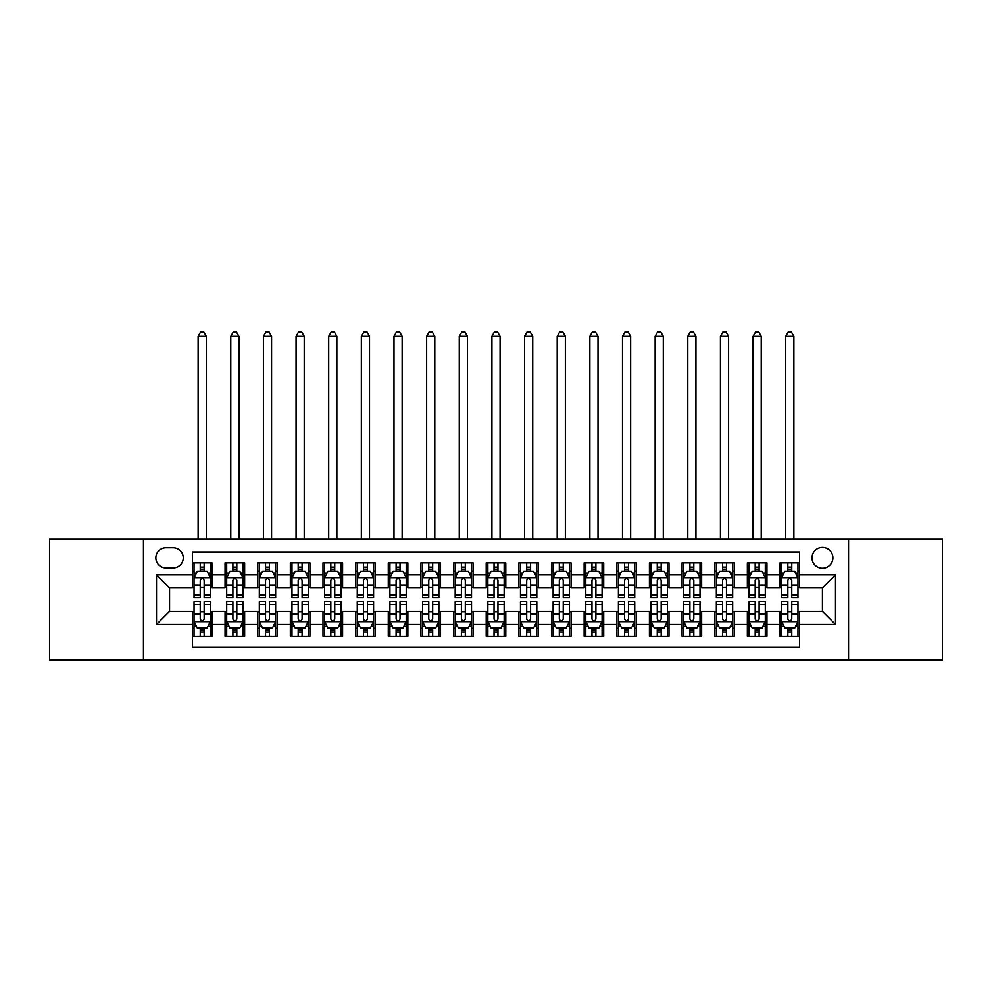 <?xml version="1.0" encoding="UTF-8"?>
<svg xmlns="http://www.w3.org/2000/svg" width="992" height="992" viewBox="0 0 992 992"><rect width="100%" height="100%" fill="white"/><g stroke="black" fill="none" stroke-linecap="round" stroke-linejoin="round"><path stroke-width="1.49" d="M822.43 547.41A10.441 10.441 0 0 0 811.989 557.864A10.441 10.441 0 0 0 822.43 568.304A10.441 10.441 0 0 0 832.883 557.864A10.441 10.441 0 0 0 822.43 547.41M848.544 660.04L942.4 660.04L942.4 539.251L848.544 539.251L848.544 660.04L143.456 660.04L143.456 539.251L49.6 539.251L49.6 660.04L143.456 660.04M799.589 562.923L779.997 562.923L779.997 574.839L766.94 574.839L766.94 587.896L779.997 587.896L779.997 574.839M766.94 574.839L766.94 562.923L747.36 562.923L747.36 574.839L734.303 574.839L734.303 587.896L747.36 587.896L747.36 574.839M734.303 574.839L734.303 562.923L714.711 562.923L714.711 574.839L701.654 574.839L701.654 587.896L714.711 587.896L714.711 574.839M701.654 574.839L701.654 562.923L682.062 562.923L682.062 574.839L669.005 574.839L669.005 587.896L682.062 587.896L682.062 574.839M669.005 574.839L669.005 562.923L649.425 562.923L649.425 574.839L636.368 574.839L636.368 587.896L649.425 587.896L649.425 574.839M636.368 574.839L636.368 562.923L616.776 562.923L616.776 574.839L603.719 574.839L603.719 587.896L616.776 587.896L616.776 574.839M603.719 574.839L603.719 562.923L584.139 562.923L584.139 574.839L571.082 574.839L571.082 587.896L584.139 587.896L584.139 574.839M571.082 574.839L571.082 562.923L551.49 562.923L551.49 574.839L538.433 574.839L538.433 587.896L551.49 587.896L551.49 574.839M538.433 574.839L538.433 562.923L518.853 562.923L518.853 574.839L505.796 574.839L505.796 587.896L518.853 587.896L518.853 574.839M505.796 574.839L505.796 562.923L486.204 562.923L486.204 574.839L473.147 574.839L473.147 587.896L486.204 587.896L486.204 574.839M473.147 574.839L473.147 562.923L453.567 562.923L453.567 574.839L440.51 574.839L440.51 587.896L453.567 587.896L453.567 574.839M440.51 574.839L440.51 562.923L420.918 562.923L420.918 574.839L407.861 574.839L407.861 587.896L420.918 587.896L420.918 574.839M407.861 574.839L407.861 562.923L388.281 562.923L388.281 574.839L375.224 574.839L375.224 587.896L388.281 587.896L388.281 574.839M375.224 574.839L375.224 562.923L355.632 562.923L355.632 574.839L342.575 574.839L342.575 587.896L355.632 587.896L355.632 574.839M342.575 574.839L342.575 562.923L322.995 562.923L322.995 574.839L309.938 574.839L309.938 587.896L322.995 587.896L322.995 574.839M309.938 574.839L309.938 562.923L290.346 562.923L290.346 574.839L277.289 574.839L277.289 587.896L290.346 587.896L290.346 574.839M277.289 574.839L277.289 562.923L257.697 562.923L257.697 574.839L244.64 574.839L244.64 587.896L257.697 587.896L257.697 574.839M244.64 574.839L244.64 562.923L225.06 562.923L225.06 587.896L212.003 587.896L212.003 562.923L192.411 562.923M192.411 636.368L212.003 636.368L212.003 611.394L225.06 611.394L225.06 636.368L244.64 636.368L244.64 611.394L257.697 611.394L257.697 624.452L244.64 624.452M257.697 624.452L257.697 636.368L277.289 636.368L277.289 611.394L290.346 611.394L290.346 624.452L277.289 624.452M290.346 624.452L290.346 636.368L309.938 636.368L309.938 611.394L322.995 611.394L322.995 624.452L309.938 624.452M322.995 624.452L322.995 636.368L342.575 636.368L342.575 611.394L355.632 611.394L355.632 624.452L342.575 624.452M355.632 624.452L355.632 636.368L375.224 636.368L375.224 611.394L388.281 611.394L388.281 624.452L375.224 624.452M388.281 624.452L388.281 636.368L407.861 636.368L407.861 611.394L420.918 611.394L420.918 624.452L407.861 624.452M420.918 624.452L420.918 636.368L440.51 636.368L440.51 611.394L453.567 611.394L453.567 624.452L440.51 624.452M453.567 624.452L453.567 636.368L473.147 636.368L473.147 611.394L486.204 611.394L486.204 624.452L473.147 624.452M486.204 624.452L486.204 636.368L505.796 636.368L505.796 611.394L518.853 611.394L518.853 624.452L505.796 624.452M518.853 624.452L518.853 636.368L538.433 636.368L538.433 611.394L551.49 611.394L551.49 624.452L538.433 624.452M551.49 624.452L551.49 636.368L571.082 636.368L571.082 611.394L584.139 611.394L584.139 624.452L571.082 624.452M584.139 624.452L584.139 636.368L603.719 636.368L603.719 611.394L616.776 611.394L616.776 624.452L603.719 624.452M616.776 624.452L616.776 636.368L636.368 636.368L636.368 611.394L649.425 611.394L649.425 624.452L636.368 624.452M649.425 624.452L649.425 636.368L669.005 636.368L669.005 611.394L682.062 611.394L682.062 624.452L669.005 624.452M682.062 624.452L682.062 636.368L701.654 636.368L701.654 611.394L714.711 611.394L714.711 624.452L701.654 624.452M714.711 624.452L714.711 636.368L734.303 636.368L734.303 611.394L747.36 611.394L747.36 624.452L734.303 624.452M747.36 624.452L747.36 636.368L766.94 636.368L766.94 611.394L779.997 611.394L779.997 624.452L766.94 624.452M165.974 567.982L173.154 567.982A10.118 10.118 0 0 0 183.272 557.864A10.118 10.118 0 0 0 173.154 547.745L165.974 547.745A10.118 10.118 0 0 0 155.856 557.864A10.118 10.118 0 0 0 165.974 567.982M848.544 539.251L143.456 539.251M799.589 574.839L799.589 551.986L192.411 551.986L192.411 587.896L169.57 587.896L169.57 611.394L192.411 611.394L192.411 647.305L799.589 647.305L799.589 611.394L822.43 611.394L822.43 587.896L799.589 587.896L799.589 574.839L835.487 574.839L835.487 624.452L799.589 624.452M192.411 624.452L156.513 624.452L156.513 574.839L192.411 574.839M779.997 624.452L779.997 636.368L799.589 636.368M192.411 571.082L194.048 571.082M200.248 571.082L204.166 571.082M210.366 571.082L212.003 571.082M192.411 587.562L194.048 587.562M200.248 587.562L204.166 587.562M210.366 587.562L212.003 587.562M192.411 611.717L194.048 611.717M200.248 611.717L204.166 611.717M210.366 611.717L212.003 611.717M192.411 628.209L194.048 628.209M200.248 628.209L204.166 628.209M210.366 628.209L212.003 628.209M225.06 587.562L226.697 587.562M232.897 587.562L236.815 587.562M243.015 587.562L244.64 587.562M225.06 571.082L226.697 571.082M232.897 571.082L236.815 571.082M243.015 571.082L244.64 571.082M225.06 611.717L226.697 611.717M232.897 611.717L236.815 611.717M243.015 611.717L244.64 611.717M225.06 628.209L226.697 628.209M232.897 628.209L236.815 628.209M243.015 628.209L244.64 628.209M257.697 611.717L259.334 611.717M265.534 611.717L269.452 611.717M275.652 611.717L277.289 611.717M257.697 628.209L259.334 628.209M265.534 628.209L269.452 628.209M275.652 628.209L277.289 628.209M257.697 571.082L259.334 571.082M265.534 571.082L269.452 571.082M275.652 571.082L277.289 571.082M257.697 587.562L259.334 587.562M265.534 587.562L269.452 587.562M275.652 587.562L277.289 587.562M290.346 611.717L291.983 611.717M298.183 611.717L302.101 611.717M308.301 611.717L309.938 611.717M290.346 628.209L291.983 628.209M298.183 628.209L302.101 628.209M308.301 628.209L309.938 628.209M290.346 571.082L291.983 571.082M298.183 571.082L302.101 571.082M308.301 571.082L309.938 571.082M290.346 587.562L291.983 587.562M298.183 587.562L302.101 587.562M308.301 587.562L309.938 587.562M322.995 611.717L324.62 611.717M330.82 611.717L334.738 611.717M340.938 611.717L342.575 611.717M322.995 628.209L324.62 628.209M330.82 628.209L334.738 628.209M340.938 628.209L342.575 628.209M322.995 571.082L324.62 571.082M330.82 571.082L334.738 571.082M340.938 571.082L342.575 571.082M322.995 587.562L324.62 587.562M330.82 587.562L334.738 587.562M340.938 587.562L342.575 587.562M355.632 611.717L357.269 611.717M363.469 611.717L367.387 611.717M373.587 611.717L375.224 611.717M355.632 628.209L357.269 628.209M363.469 628.209L367.387 628.209M373.587 628.209L375.224 628.209M355.632 571.082L357.269 571.082M363.469 571.082L367.387 571.082M373.587 571.082L375.224 571.082M355.632 587.562L357.269 587.562M363.469 587.562L367.387 587.562M373.587 587.562L375.224 587.562M388.281 611.717L389.906 611.717M396.106 611.717L400.024 611.717M406.236 611.717L407.861 611.717M388.281 628.209L389.906 628.209M396.106 628.209L400.024 628.209M406.236 628.209L407.861 628.209M388.281 571.082L389.906 571.082M396.106 571.082L400.024 571.082M406.236 571.082L407.861 571.082M388.281 587.562L389.906 587.562M396.106 587.562L400.024 587.562M406.236 587.562L407.861 587.562M420.918 611.717L422.555 611.717M428.755 611.717L432.673 611.717M438.873 611.717L440.51 611.717M420.918 628.209L422.555 628.209M428.755 628.209L432.673 628.209M438.873 628.209L440.51 628.209M420.918 571.082L422.555 571.082M428.755 571.082L432.673 571.082M438.873 571.082L440.51 571.082M420.918 587.562L422.555 587.562M428.755 587.562L432.673 587.562M438.873 587.562L440.51 587.562M453.567 611.717L455.192 611.717M461.404 611.717L465.31 611.717M471.522 611.717L473.147 611.717M453.567 628.209L455.192 628.209M461.404 628.209L465.31 628.209M471.522 628.209L473.147 628.209M453.567 571.082L455.192 571.082M461.404 571.082L465.31 571.082M471.522 571.082L473.147 571.082M453.567 587.562L455.192 587.562M461.404 587.562L465.31 587.562M471.522 587.562L473.147 587.562M486.204 611.717L487.841 611.717M494.041 611.717L497.959 611.717M504.159 611.717L505.796 611.717M486.204 628.209L487.841 628.209M494.041 628.209L497.959 628.209M504.159 628.209L505.796 628.209M486.204 571.082L487.841 571.082M494.041 571.082L497.959 571.082M504.159 571.082L505.796 571.082M486.204 587.562L487.841 587.562M494.041 587.562L497.959 587.562M504.159 587.562L505.796 587.562M518.853 611.717L520.478 611.717M526.69 611.717L530.596 611.717M536.808 611.717L538.433 611.717M518.853 628.209L520.478 628.209M526.69 628.209L530.596 628.209M536.808 628.209L538.433 628.209M518.853 571.082L520.478 571.082M526.69 571.082L530.596 571.082M536.808 571.082L538.433 571.082M518.853 587.562L520.478 587.562M526.69 587.562L530.596 587.562M536.808 587.562L538.433 587.562M551.49 611.717L553.127 611.717M559.327 611.717L563.245 611.717M569.445 611.717L571.082 611.717M551.49 628.209L553.127 628.209M559.327 628.209L563.245 628.209M569.445 628.209L571.082 628.209M551.49 571.082L553.127 571.082M559.327 571.082L563.245 571.082M569.445 571.082L571.082 571.082M551.49 587.562L553.127 587.562M559.327 587.562L563.245 587.562M569.445 587.562L571.082 587.562M584.139 611.717L585.764 611.717M591.976 611.717L595.894 611.717M602.094 611.717L603.719 611.717M584.139 628.209L585.764 628.209M591.976 628.209L595.894 628.209M602.094 628.209L603.719 628.209M584.139 571.082L585.764 571.082M591.976 571.082L595.894 571.082M602.094 571.082L603.719 571.082M584.139 587.562L585.764 587.562M591.976 587.562L595.894 587.562M602.094 587.562L603.719 587.562M616.776 611.717L618.413 611.717M624.613 611.717L628.531 611.717M634.731 611.717L636.368 611.717M616.776 628.209L618.413 628.209M624.613 628.209L628.531 628.209M634.731 628.209L636.368 628.209M616.776 571.082L618.413 571.082M624.613 571.082L628.531 571.082M634.731 571.082L636.368 571.082M616.776 587.562L618.413 587.562M624.613 587.562L628.531 587.562M634.731 587.562L636.368 587.562M649.425 611.717L651.062 611.717M657.262 611.717L661.18 611.717M667.38 611.717L669.005 611.717M649.425 628.209L651.062 628.209M657.262 628.209L661.18 628.209M667.38 628.209L669.005 628.209M649.425 571.082L651.062 571.082M657.262 571.082L661.18 571.082M667.38 571.082L669.005 571.082M649.425 587.562L651.062 587.562M657.262 587.562L661.18 587.562M667.38 587.562L669.005 587.562M682.062 611.717L683.699 611.717M689.899 611.717L693.817 611.717M700.017 611.717L701.654 611.717M682.062 628.209L683.699 628.209M689.899 628.209L693.817 628.209M700.017 628.209L701.654 628.209M682.062 571.082L683.699 571.082M689.899 571.082L693.817 571.082M700.017 571.082L701.654 571.082M682.062 587.562L683.699 587.562M689.899 587.562L693.817 587.562M700.017 587.562L701.654 587.562M714.711 611.717L716.348 611.717M722.548 611.717L726.466 611.717M732.666 611.717L734.303 611.717M714.711 628.209L716.348 628.209M722.548 628.209L726.466 628.209M732.666 628.209L734.303 628.209M714.711 571.082L716.348 571.082M722.548 571.082L726.466 571.082M732.666 571.082L734.303 571.082M714.711 587.562L716.348 587.562M722.548 587.562L726.466 587.562M732.666 587.562L734.303 587.562M747.36 611.717L748.985 611.717M755.185 611.717L759.103 611.717M765.303 611.717L766.94 611.717M747.36 628.209L748.985 628.209M755.185 628.209L759.103 628.209M765.303 628.209L766.94 628.209M747.36 571.082L748.985 571.082M755.185 571.082L759.103 571.082M765.303 571.082L766.94 571.082M747.36 587.562L748.985 587.562M755.185 587.562L759.103 587.562M765.303 587.562L766.94 587.562M779.997 611.717L781.634 611.717M787.834 611.717L791.752 611.717M797.952 611.717L799.589 611.717M779.997 628.209L781.634 628.209M787.834 628.209L791.752 628.209M797.952 628.209L799.589 628.209M779.997 571.082L781.634 571.082M787.834 571.082L791.752 571.082M797.952 571.082L799.589 571.082M779.997 587.562L781.634 587.562M787.834 587.562L791.752 587.562M797.952 587.562L799.589 587.562M169.57 587.896L156.513 574.839M169.57 611.394L156.513 624.452M835.487 574.839L822.43 587.896M835.487 624.452L822.43 611.394M204.166 567.164L200.248 567.164M210.366 595.026L204.166 595.026L204.166 597.68L210.366 597.68L210.366 577.778L207.105 571.243L197.309 571.243L194.048 577.778L194.048 597.68L200.248 597.68L200.248 595.026L194.048 595.026M194.048 577.778L194.048 562.923M210.366 577.778L210.366 562.923M200.248 571.243L200.248 562.923M204.166 562.923L204.166 571.243M204.166 595.026L204.166 580.221C202.864 577.704 201.562 577.704 200.248 580.221L200.248 595.026M206.286 539.251L206.286 336.214L198.127 336.214L198.127 539.251M198.127 336.214L200.582 331.96L203.844 331.96L206.286 336.214M200.248 632.127L204.166 632.127M194.048 604.264L200.248 604.264L200.248 601.598L194.048 601.598L194.048 621.513L197.309 628.048L207.105 628.048L210.366 621.513L210.366 601.598L204.166 601.598L204.166 604.264L210.366 604.264M210.366 621.513L210.366 636.368M194.048 621.513L194.048 636.368M204.166 628.048L204.166 636.368M200.248 636.368L200.248 628.048M200.248 604.264L200.248 619.07C201.55 621.587 202.864 621.587 204.166 619.07L204.166 604.264M236.815 567.164L232.897 567.164M243.015 595.026L236.815 595.026L236.815 597.68L243.015 597.68L243.015 577.778L239.754 571.243L229.958 571.243L226.697 577.778L226.697 597.68L232.897 597.68L232.897 595.026L226.697 595.026M226.697 577.778L226.697 562.923M243.015 577.778L243.015 562.923M232.897 571.243L232.897 562.923M236.815 562.923L236.815 571.243M236.815 595.026L236.815 580.221C235.501 577.704 234.199 577.704 232.897 580.221L232.897 595.026M238.936 539.251L238.936 336.214L230.776 336.214L230.776 539.251M230.776 336.214L233.219 331.96L236.48 331.96L238.936 336.214M269.452 567.164L265.534 567.164M275.652 595.026L269.452 595.026L269.452 597.68L275.652 597.68L275.652 577.778L272.391 571.243L262.595 571.243L259.334 577.778L259.334 597.68L265.534 597.68L265.534 595.026L259.334 595.026M259.334 577.778L259.334 562.923M275.652 577.778L275.652 562.923M265.534 571.243L265.534 562.923M269.452 562.923L269.452 571.243M269.452 595.026L269.452 580.221C268.15 577.704 266.848 577.704 265.534 580.221L265.534 595.026M271.572 539.251L271.572 336.214L263.413 336.214L263.413 539.251M263.413 336.214L265.868 331.96L269.13 331.96L271.572 336.214M302.101 567.164L298.183 567.164M308.301 595.026L302.101 595.026L302.101 597.68L308.301 597.68L308.301 577.778L305.04 571.243L295.244 571.243L291.983 577.778L291.983 597.68L298.183 597.68L298.183 595.026L291.983 595.026M291.983 577.778L291.983 562.923M308.301 577.778L308.301 562.923M298.183 571.243L298.183 562.923M302.101 562.923L302.101 571.243M302.101 595.026L302.101 580.221C300.799 577.704 299.485 577.704 298.183 580.221L298.183 595.026M304.222 539.251L304.222 336.214L296.062 336.214L296.062 539.251M296.062 336.214L298.505 331.96L301.766 331.96L304.222 336.214M334.738 567.164L330.82 567.164M340.938 595.026L334.738 595.026L334.738 597.68L340.938 597.68L340.938 577.778L337.677 571.243L327.881 571.243L324.62 577.778L324.62 597.68L330.82 597.68L330.82 595.026L324.62 595.026M324.62 577.778L324.62 562.923M340.938 577.778L340.938 562.923M330.82 571.243L330.82 562.923M334.738 562.923L334.738 571.243M334.738 595.026L334.738 580.221C333.436 577.704 332.134 577.704 330.82 580.221L330.82 595.026M336.858 539.251L336.858 336.214L328.699 336.214L328.699 539.251M328.699 336.214L331.154 331.96L334.416 331.96L336.858 336.214M232.897 632.127L236.815 632.127M226.697 604.264L232.897 604.264L232.897 601.598L226.697 601.598L226.697 621.513L229.958 628.048L239.754 628.048L243.015 621.513L243.015 601.598L236.815 601.598L236.815 604.264L243.015 604.264M243.015 621.513L243.015 636.368M226.697 621.513L226.697 636.368M236.815 628.048L236.815 636.368M232.897 636.368L232.897 628.048M232.897 604.264L232.897 619.07C234.199 621.587 235.501 621.587 236.815 619.07L236.815 604.264M265.534 632.127L269.452 632.127M259.334 604.264L265.534 604.264L265.534 601.598L259.334 601.598L259.334 621.513L262.595 628.048L272.391 628.048L275.652 621.513L275.652 601.598L269.452 601.598L269.452 604.264L275.652 604.264M275.652 621.513L275.652 636.368M259.334 621.513L259.334 636.368M269.452 628.048L269.452 636.368M265.534 636.368L265.534 628.048M265.534 604.264L265.534 619.07C266.836 621.587 268.15 621.587 269.452 619.07L269.452 604.264M298.183 632.127L302.101 632.127M291.983 604.264L298.183 604.264L298.183 601.598L291.983 601.598L291.983 621.513L295.244 628.048L305.04 628.048L308.301 621.513L308.301 601.598L302.101 601.598L302.101 604.264L308.301 604.264M308.301 621.513L308.301 636.368M291.983 621.513L291.983 636.368M302.101 628.048L302.101 636.368M298.183 636.368L298.183 628.048M298.183 604.264L298.183 619.07C299.485 621.587 300.787 621.587 302.101 619.07L302.101 604.264M330.82 632.127L334.738 632.127M324.62 604.264L330.82 604.264L330.82 601.598L324.62 601.598L324.62 621.513L327.881 628.048L337.677 628.048L340.938 621.513L340.938 601.598L334.738 601.598L334.738 604.264L340.938 604.264M340.938 621.513L340.938 636.368M324.62 621.513L324.62 636.368M334.738 628.048L334.738 636.368M330.82 636.368L330.82 628.048M330.82 604.264L330.82 619.07C332.134 621.587 333.436 621.587 334.738 619.07L334.738 604.264M367.387 567.164L363.469 567.164M373.587 595.026L367.387 595.026L367.387 597.68L373.587 597.68L373.587 577.778L370.326 571.243L360.53 571.243L357.269 577.778L357.269 597.68L363.469 597.68L363.469 595.026L357.269 595.026M357.269 577.778L357.269 562.923M373.587 577.778L373.587 562.923M363.469 571.243L363.469 562.923M367.387 562.923L367.387 571.243M367.387 595.026L367.387 580.221C366.085 577.704 364.771 577.704 363.469 580.221L363.469 595.026M369.508 539.251L369.508 336.214L361.348 336.214L361.348 539.251M361.348 336.214L363.791 331.96L367.052 331.96L369.508 336.214M363.469 632.127L367.387 632.127M357.269 604.264L363.469 604.264L363.469 601.598L357.269 601.598L357.269 621.513L360.53 628.048L370.326 628.048L373.587 621.513L373.587 601.598L367.387 601.598L367.387 604.264L373.587 604.264M373.587 621.513L373.587 636.368M357.269 621.513L357.269 636.368M367.387 628.048L367.387 636.368M363.469 636.368L363.469 628.048M363.469 604.264L363.469 619.07C364.771 621.587 366.073 621.587 367.387 619.07L367.387 604.264M400.024 567.164L396.106 567.164M406.236 595.026L400.024 595.026L400.024 597.68L406.236 597.68L406.236 577.778L402.963 571.243L393.167 571.243L389.906 577.778L389.906 597.68L396.106 597.68L396.106 595.026L389.906 595.026M389.906 577.778L389.906 562.923M406.236 577.778L406.236 562.923M396.106 571.243L396.106 562.923M400.024 562.923L400.024 571.243M400.024 595.026L400.024 580.221C398.722 577.704 397.42 577.704 396.106 580.221L396.106 595.026M402.144 539.251L402.144 336.214L393.985 336.214L393.985 539.251M393.985 336.214L396.44 331.96L399.702 331.96L402.144 336.214M396.106 632.127L400.024 632.127M389.906 604.264L396.106 604.264L396.106 601.598L389.906 601.598L389.906 621.513L393.167 628.048L402.963 628.048L406.236 621.513L406.236 601.598L400.024 601.598L400.024 604.264L406.236 604.264M406.236 621.513L406.236 636.368M389.906 621.513L389.906 636.368M400.024 628.048L400.024 636.368M396.106 636.368L396.106 628.048M396.106 604.264L396.106 619.07C397.42 621.587 398.722 621.587 400.024 619.07L400.024 604.264M432.673 567.164L428.755 567.164M438.873 595.026L432.673 595.026L432.673 597.68L438.873 597.68L438.873 577.778L435.612 571.243L425.816 571.243L422.555 577.778L422.555 597.68L428.755 597.68L428.755 595.026L422.555 595.026M422.555 577.778L422.555 562.923M438.873 577.778L438.873 562.923M428.755 571.243L428.755 562.923M432.673 562.923L432.673 571.243M432.673 595.026L432.673 580.221C431.371 577.704 430.057 577.704 428.755 580.221L428.755 595.026M434.794 539.251L434.794 336.214L426.634 336.214L426.634 539.251M426.634 336.214L429.077 331.96L432.351 331.96L434.794 336.214M428.755 632.127L432.673 632.127M422.555 604.264L428.755 604.264L428.755 601.598L422.555 601.598L422.555 621.513L425.816 628.048L435.612 628.048L438.873 621.513L438.873 601.598L432.673 601.598L432.673 604.264L438.873 604.264M438.873 621.513L438.873 636.368M422.555 621.513L422.555 636.368M432.673 628.048L432.673 636.368M428.755 636.368L428.755 628.048M428.755 604.264L428.755 619.07C430.057 621.587 431.359 621.587 432.673 619.07L432.673 604.264M465.31 567.164L461.404 567.164M471.522 595.026L465.31 595.026L465.31 597.68L471.522 597.68L471.522 577.778L468.249 571.243L458.465 571.243L455.192 577.778L455.192 597.68L461.404 597.68L461.404 595.026L455.192 595.026M455.192 577.778L455.192 562.923M471.522 577.778L471.522 562.923M461.404 571.243L461.404 562.923M465.31 562.923L465.31 571.243M465.31 595.026L465.31 580.221C464.008 577.704 462.706 577.704 461.404 580.221L461.404 595.026M467.443 539.251L467.443 336.214L459.271 336.214L459.271 539.251M459.271 336.214L461.726 331.96L464.988 331.96L467.443 336.214M461.404 632.127L465.31 632.127M455.192 604.264L461.404 604.264L461.404 601.598L455.192 601.598L455.192 621.513L458.465 628.048L468.249 628.048L471.522 621.513L471.522 601.598L465.31 601.598L465.31 604.264L471.522 604.264M471.522 621.513L471.522 636.368M455.192 621.513L455.192 636.368M465.31 628.048L465.31 636.368M461.404 636.368L461.404 628.048M461.404 604.264L461.404 619.07C462.706 621.587 464.008 621.587 465.31 619.07L465.31 604.264M497.959 567.164L494.041 567.164M504.159 595.026L497.959 595.026L497.959 597.68L504.159 597.68L504.159 577.778L500.898 571.243L491.102 571.243L487.841 577.778L487.841 597.68L494.041 597.68L494.041 595.026L487.841 595.026M487.841 577.778L487.841 562.923M504.159 577.778L504.159 562.923M494.041 571.243L494.041 562.923M497.959 562.923L497.959 571.243M497.959 595.026L497.959 580.221C496.657 577.704 495.343 577.704 494.041 580.221L494.041 595.026M500.08 539.251L500.08 336.214L491.92 336.214L491.92 539.251M491.92 336.214L494.363 331.96L497.637 331.96L500.08 336.214M530.596 567.164L526.69 567.164M536.808 595.026L530.596 595.026L530.596 597.68L536.808 597.68L536.808 577.778L533.535 571.243L523.751 571.243L520.478 577.778L520.478 597.68L526.69 597.68L526.69 595.026L520.478 595.026M520.478 577.778L520.478 562.923M536.808 577.778L536.808 562.923M526.69 571.243L526.69 562.923M530.596 562.923L530.596 571.243M530.596 595.026L530.596 580.221C529.294 577.704 527.992 577.704 526.69 580.221L526.69 595.026M532.729 539.251L532.729 336.214L524.557 336.214L524.557 539.251M524.557 336.214L527.012 331.96L530.274 331.96L532.729 336.214M563.245 567.164L559.327 567.164M569.445 595.026L563.245 595.026L563.245 597.68L569.445 597.68L569.445 577.778L566.184 571.243L556.388 571.243L553.127 577.778L553.127 597.68L559.327 597.68L559.327 595.026L553.127 595.026M553.127 577.778L553.127 562.923M569.445 577.778L569.445 562.923M559.327 571.243L559.327 562.923M563.245 562.923L563.245 571.243M563.245 595.026L563.245 580.221C561.943 577.704 560.641 577.704 559.327 580.221L559.327 595.026M565.366 539.251L565.366 336.214L557.206 336.214L557.206 539.251M557.206 336.214L559.649 331.96L562.923 331.96L565.366 336.214M595.894 567.164L591.976 567.164M602.094 595.026L595.894 595.026L595.894 597.68L602.094 597.68L602.094 577.778L598.833 571.243L589.037 571.243L585.764 577.778L585.764 597.68L591.976 597.68L591.976 595.026L585.764 595.026M585.764 577.778L585.764 562.923M602.094 577.778L602.094 562.923M591.976 571.243L591.976 562.923M595.894 562.923L595.894 571.243M595.894 595.026L595.894 580.221C594.58 577.704 593.278 577.704 591.976 580.221L591.976 595.026M598.015 539.251L598.015 336.214L589.856 336.214L589.856 539.251M589.856 336.214L592.298 331.96L595.56 331.96L598.015 336.214M628.531 567.164L624.613 567.164M634.731 595.026L628.531 595.026L628.531 597.68L634.731 597.68L634.731 577.778L631.47 571.243L621.674 571.243L618.413 577.778L618.413 597.68L624.613 597.68L624.613 595.026L618.413 595.026M618.413 577.778L618.413 562.923M634.731 577.778L634.731 562.923M624.613 571.243L624.613 562.923M628.531 562.923L628.531 571.243M628.531 595.026L628.531 580.221C627.229 577.704 625.927 577.704 624.613 580.221L624.613 595.026M630.652 539.251L630.652 336.214L622.492 336.214L622.492 539.251M622.492 336.214L624.948 331.96L628.209 331.96L630.652 336.214M661.18 567.164L657.262 567.164M667.38 595.026L661.18 595.026L661.18 597.68L667.38 597.68L667.38 577.778L664.119 571.243L654.323 571.243L651.062 577.778L651.062 597.68L657.262 597.68L657.262 595.026L651.062 595.026M651.062 577.778L651.062 562.923M667.38 577.778L667.38 562.923M657.262 571.243L657.262 562.923M661.18 562.923L661.18 571.243M661.18 595.026L661.18 580.221C659.866 577.704 658.564 577.704 657.262 580.221L657.262 595.026M663.301 539.251L663.301 336.214L655.142 336.214L655.142 539.251M655.142 336.214L657.584 331.96L660.846 331.96L663.301 336.214M693.817 567.164L689.899 567.164M700.017 595.026L693.817 595.026L693.817 597.68L700.017 597.68L700.017 577.778L696.756 571.243L686.96 571.243L683.699 577.778L683.699 597.68L689.899 597.68L689.899 595.026L683.699 595.026M683.699 577.778L683.699 562.923M700.017 577.778L700.017 562.923M689.899 571.243L689.899 562.923M693.817 562.923L693.817 571.243M693.817 595.026L693.817 580.221C692.515 577.704 691.213 577.704 689.899 580.221L689.899 595.026M695.938 539.251L695.938 336.214L687.778 336.214L687.778 539.251M687.778 336.214L690.234 331.96L693.495 331.96L695.938 336.214M726.466 567.164L722.548 567.164M732.666 595.026L726.466 595.026L726.466 597.68L732.666 597.68L732.666 577.778L729.405 571.243L719.609 571.243L716.348 577.778L716.348 597.68L722.548 597.68L722.548 595.026L716.348 595.026M716.348 577.778L716.348 562.923M732.666 577.778L732.666 562.923M722.548 571.243L722.548 562.923M726.466 562.923L726.466 571.243M726.466 595.026L726.466 580.221C725.164 577.704 723.85 577.704 722.548 580.221L722.548 595.026M728.587 539.251L728.587 336.214L720.428 336.214L720.428 539.251M720.428 336.214L722.87 331.96L726.132 331.96L728.587 336.214M759.103 567.164L755.185 567.164M765.303 595.026L759.103 595.026L759.103 597.68L765.303 597.68L765.303 577.778L762.042 571.243L752.246 571.243L748.985 577.778L748.985 597.68L755.185 597.68L755.185 595.026L748.985 595.026M748.985 577.778L748.985 562.923M765.303 577.778L765.303 562.923M755.185 571.243L755.185 562.923M759.103 562.923L759.103 571.243M759.103 595.026L759.103 580.221C757.801 577.704 756.499 577.704 755.185 580.221L755.185 595.026M761.224 539.251L761.224 336.214L753.064 336.214L753.064 539.251M753.064 336.214L755.52 331.96L758.781 331.96L761.224 336.214M494.041 632.127L497.959 632.127M487.841 604.264L494.041 604.264L494.041 601.598L487.841 601.598L487.841 621.513L491.102 628.048L500.898 628.048L504.159 621.513L504.159 601.598L497.959 601.598L497.959 604.264L504.159 604.264M504.159 621.513L504.159 636.368M487.841 621.513L487.841 636.368M497.959 628.048L497.959 636.368M494.041 636.368L494.041 628.048M494.041 604.264L494.041 619.07C495.343 621.587 496.657 621.587 497.959 619.07L497.959 604.264M526.69 632.127L530.596 632.127M520.478 604.264L526.69 604.264L526.69 601.598L520.478 601.598L520.478 621.513L523.751 628.048L533.535 628.048L536.808 621.513L536.808 601.598L530.596 601.598L530.596 604.264L536.808 604.264M536.808 621.513L536.808 636.368M520.478 621.513L520.478 636.368M530.596 628.048L530.596 636.368M526.69 636.368L526.69 628.048M526.69 604.264L526.69 619.07C527.992 621.587 529.294 621.587 530.596 619.07L530.596 604.264M559.327 632.127L563.245 632.127M553.127 604.264L559.327 604.264L559.327 601.598L553.127 601.598L553.127 621.513L556.388 628.048L566.184 628.048L569.445 621.513L569.445 601.598L563.245 601.598L563.245 604.264L569.445 604.264M569.445 621.513L569.445 636.368M553.127 621.513L553.127 636.368M563.245 628.048L563.245 636.368M559.327 636.368L559.327 628.048M559.327 604.264L559.327 619.07C560.629 621.587 561.943 621.587 563.245 619.07L563.245 604.264M591.976 632.127L595.894 632.127M585.764 604.264L591.976 604.264L591.976 601.598L585.764 601.598L585.764 621.513L589.037 628.048L598.833 628.048L602.094 621.513L602.094 601.598L595.894 601.598L595.894 604.264L602.094 604.264M602.094 621.513L602.094 636.368M585.764 621.513L585.764 636.368M595.894 628.048L595.894 636.368M591.976 636.368L591.976 628.048M591.976 604.264L591.976 619.07C593.278 621.587 594.58 621.587 595.894 619.07L595.894 604.264M624.613 632.127L628.531 632.127M618.413 604.264L624.613 604.264L624.613 601.598L618.413 601.598L618.413 621.513L621.674 628.048L631.47 628.048L634.731 621.513L634.731 601.598L628.531 601.598L628.531 604.264L634.731 604.264M634.731 621.513L634.731 636.368M618.413 621.513L618.413 636.368M628.531 628.048L628.531 636.368M624.613 636.368L624.613 628.048M624.613 604.264L624.613 619.07C625.915 621.587 627.229 621.587 628.531 619.07L628.531 604.264M657.262 632.127L661.18 632.127M651.062 604.264L657.262 604.264L657.262 601.598L651.062 601.598L651.062 621.513L654.323 628.048L664.119 628.048L667.38 621.513L667.38 601.598L661.18 601.598L661.18 604.264L667.38 604.264M667.38 621.513L667.38 636.368M651.062 621.513L651.062 636.368M661.18 628.048L661.18 636.368M657.262 636.368L657.262 628.048M657.262 604.264L657.262 619.07C658.564 621.587 659.866 621.587 661.18 619.07L661.18 604.264M689.899 632.127L693.817 632.127M683.699 604.264L689.899 604.264L689.899 601.598L683.699 601.598L683.699 621.513L686.96 628.048L696.756 628.048L700.017 621.513L700.017 601.598L693.817 601.598L693.817 604.264L700.017 604.264M700.017 621.513L700.017 636.368M683.699 621.513L683.699 636.368M693.817 628.048L693.817 636.368M689.899 636.368L689.899 628.048M689.899 604.264L689.899 619.07C691.201 621.587 692.515 621.587 693.817 619.07L693.817 604.264M722.548 632.127L726.466 632.127M716.348 604.264L722.548 604.264L722.548 601.598L716.348 601.598L716.348 621.513L719.609 628.048L729.405 628.048L732.666 621.513L732.666 601.598L726.466 601.598L726.466 604.264L732.666 604.264M732.666 621.513L732.666 636.368M716.348 621.513L716.348 636.368M726.466 628.048L726.466 636.368M722.548 636.368L722.548 628.048M722.548 604.264L722.548 619.07C723.85 621.587 725.152 621.587 726.466 619.07L726.466 604.264M755.185 632.127L759.103 632.127M748.985 604.264L755.185 604.264L755.185 601.598L748.985 601.598L748.985 621.513L752.246 628.048L762.042 628.048L765.303 621.513L765.303 601.598L759.103 601.598L759.103 604.264L765.303 604.264M765.303 621.513L765.303 636.368M748.985 621.513L748.985 636.368M759.103 628.048L759.103 636.368M755.185 636.368L755.185 628.048M755.185 604.264L755.185 619.07C756.499 621.587 757.801 621.587 759.103 619.07L759.103 604.264M791.752 567.164L787.834 567.164M797.952 595.026L791.752 595.026L791.752 597.68L797.952 597.68L797.952 577.778L794.691 571.243L784.895 571.243L781.634 577.778L781.634 597.68L787.834 597.68L787.834 595.026L781.634 595.026M781.634 577.778L781.634 562.923M797.952 577.778L797.952 562.923M787.834 571.243L787.834 562.923M791.752 562.923L791.752 571.243M791.752 595.026L791.752 580.221C790.45 577.704 789.136 577.704 787.834 580.221L787.834 595.026M793.873 539.251L793.873 336.214L785.714 336.214L785.714 539.251M785.714 336.214L788.156 331.96L791.418 331.96L793.873 336.214M787.834 632.127L791.752 632.127M781.634 604.264L787.834 604.264L787.834 601.598L781.634 601.598L781.634 621.513L784.895 628.048L794.691 628.048L797.952 621.513L797.952 601.598L791.752 601.598L791.752 604.264L797.952 604.264M797.952 621.513L797.952 636.368M781.634 621.513L781.634 636.368M791.752 628.048L791.752 636.368M787.834 636.368L787.834 628.048M787.834 604.264L787.834 619.07C789.136 621.587 790.438 621.587 791.752 619.07L791.752 604.264M225.06 624.452L212.003 624.452M225.06 574.839L212.003 574.839M210.292 577.604L194.134 577.604M194.048 573.041L196.416 573.041M207.998 573.041L210.366 573.041M200.248 585.342L194.048 585.342M210.366 585.342L204.166 585.342M204.166 569.234L200.248 569.234M194.134 621.674L210.292 621.674M210.366 626.25L207.998 626.25M196.416 626.25L194.048 626.25M204.166 613.949L210.366 613.949M194.048 613.949L200.248 613.949M200.248 630.044L204.166 630.044M242.928 577.604L226.771 577.604M226.697 573.041L229.053 573.041M240.647 573.041L243.015 573.041M232.897 585.342L226.697 585.342M243.015 585.342L236.815 585.342M236.815 569.234L232.897 569.234M275.578 577.604L259.42 577.604M259.334 573.041L261.702 573.041M273.296 573.041L275.652 573.041M265.534 585.342L259.334 585.342M275.652 585.342L269.452 585.342M269.452 569.234L265.534 569.234M308.214 577.604L292.057 577.604M291.983 573.041L294.339 573.041M305.933 573.041L308.301 573.041M298.183 585.342L291.983 585.342M308.301 585.342L302.101 585.342M302.101 569.234L298.183 569.234M340.864 577.604L324.706 577.604M324.62 573.041L326.988 573.041M338.582 573.041L340.938 573.041M330.82 585.342L324.62 585.342M340.938 585.342L334.738 585.342M334.738 569.234L330.82 569.234M226.771 621.674L242.928 621.674M243.015 626.25L240.647 626.25M229.053 626.25L226.697 626.25M236.815 613.949L243.015 613.949M226.697 613.949L232.897 613.949M232.897 630.044L236.815 630.044M259.42 621.674L275.578 621.674M275.652 626.25L273.296 626.25M261.702 626.25L259.334 626.25M269.452 613.949L275.652 613.949M259.334 613.949L265.534 613.949M265.534 630.044L269.452 630.044M292.057 621.674L308.214 621.674M308.301 626.25L305.933 626.25M294.339 626.25L291.983 626.25M302.101 613.949L308.301 613.949M291.983 613.949L298.183 613.949M298.183 630.044L302.101 630.044M324.706 621.674L340.864 621.674M340.938 626.25L338.582 626.25M326.988 626.25L324.62 626.25M334.738 613.949L340.938 613.949M324.62 613.949L330.82 613.949M330.82 630.044L334.738 630.044M373.5 577.604L357.343 577.604M357.269 573.041L359.637 573.041M371.219 573.041L373.587 573.041M363.469 585.342L357.269 585.342M373.587 585.342L367.387 585.342M367.387 569.234L363.469 569.234M357.343 621.674L373.5 621.674M373.587 626.25L371.219 626.25M359.637 626.25L357.269 626.25M367.387 613.949L373.587 613.949M357.269 613.949L363.469 613.949M363.469 630.044L367.387 630.044M406.15 577.604L389.992 577.604M389.906 573.041L392.274 573.041M403.868 573.041L406.236 573.041M396.106 585.342L389.906 585.342M406.236 585.342L400.024 585.342M400.024 569.234L396.106 569.234M389.992 621.674L406.15 621.674M406.236 626.25L403.868 626.25M392.274 626.25L389.906 626.25M400.024 613.949L406.236 613.949M389.906 613.949L396.106 613.949M396.106 630.044L400.024 630.044M438.786 577.604L422.629 577.604M422.555 573.041L424.923 573.041M436.505 573.041L438.873 573.041M428.755 585.342L422.555 585.342M438.873 585.342L432.673 585.342M432.673 569.234L428.755 569.234M422.629 621.674L438.786 621.674M438.873 626.25L436.505 626.25M424.923 626.25L422.555 626.25M432.673 613.949L438.873 613.949M422.555 613.949L428.755 613.949M428.755 630.044L432.673 630.044M471.436 577.604L455.278 577.604M455.192 573.041L457.56 573.041M469.154 573.041L471.522 573.041M461.404 585.342L455.192 585.342M471.522 585.342L465.31 585.342M465.31 569.234L461.404 569.234M455.278 621.674L471.436 621.674M471.522 626.25L469.154 626.25M457.56 626.25L455.192 626.25M465.31 613.949L471.522 613.949M455.192 613.949L461.404 613.949M461.404 630.044L465.31 630.044M504.085 577.604L487.915 577.604M487.841 573.041L490.209 573.041M501.791 573.041L504.159 573.041M494.041 585.342L487.841 585.342M504.159 585.342L497.959 585.342M497.959 569.234L494.041 569.234M536.722 577.604L520.564 577.604M520.478 573.041L522.846 573.041M534.44 573.041L536.808 573.041M526.69 585.342L520.478 585.342M536.808 585.342L530.596 585.342M530.596 569.234L526.69 569.234M569.371 577.604L553.214 577.604M553.127 573.041L555.495 573.041M567.077 573.041L569.445 573.041M559.327 585.342L553.127 585.342M569.445 585.342L563.245 585.342M563.245 569.234L559.327 569.234M602.008 577.604L585.85 577.604M585.764 573.041L588.132 573.041M599.726 573.041L602.094 573.041M591.976 585.342L585.764 585.342M602.094 585.342L595.894 585.342M595.894 569.234L591.976 569.234M634.657 577.604L618.5 577.604M618.413 573.041L620.781 573.041M632.363 573.041L634.731 573.041M624.613 585.342L618.413 585.342M634.731 585.342L628.531 585.342M628.531 569.234L624.613 569.234M667.294 577.604L651.136 577.604M651.062 573.041L653.418 573.041M665.012 573.041L667.38 573.041M657.262 585.342L651.062 585.342M667.38 585.342L661.18 585.342M661.18 569.234L657.262 569.234M699.943 577.604L683.786 577.604M683.699 573.041L686.067 573.041M697.661 573.041L700.017 573.041M689.899 585.342L683.699 585.342M700.017 585.342L693.817 585.342M693.817 569.234L689.899 569.234M732.58 577.604L716.422 577.604M716.348 573.041L718.704 573.041M730.298 573.041L732.666 573.041M722.548 585.342L716.348 585.342M732.666 585.342L726.466 585.342M726.466 569.234L722.548 569.234M765.229 577.604L749.072 577.604M748.985 573.041L751.353 573.041M762.947 573.041L765.303 573.041M755.185 585.342L748.985 585.342M765.303 585.342L759.103 585.342M759.103 569.234L755.185 569.234M487.915 621.674L504.085 621.674M504.159 626.25L501.791 626.25M490.209 626.25L487.841 626.25M497.959 613.949L504.159 613.949M487.841 613.949L494.041 613.949M494.041 630.044L497.959 630.044M520.564 621.674L536.722 621.674M536.808 626.25L534.44 626.25M522.846 626.25L520.478 626.25M530.596 613.949L536.808 613.949M520.478 613.949L526.69 613.949M526.69 630.044L530.596 630.044M553.214 621.674L569.371 621.674M569.445 626.25L567.077 626.25M555.495 626.25L553.127 626.25M563.245 613.949L569.445 613.949M553.127 613.949L559.327 613.949M559.327 630.044L563.245 630.044M585.85 621.674L602.008 621.674M602.094 626.25L599.726 626.25M588.132 626.25L585.764 626.25M595.894 613.949L602.094 613.949M585.764 613.949L591.976 613.949M591.976 630.044L595.894 630.044M618.5 621.674L634.657 621.674M634.731 626.25L632.363 626.25M620.781 626.25L618.413 626.25M628.531 613.949L634.731 613.949M618.413 613.949L624.613 613.949M624.613 630.044L628.531 630.044M651.136 621.674L667.294 621.674M667.38 626.25L665.012 626.25M653.418 626.25L651.062 626.25M661.18 613.949L667.38 613.949M651.062 613.949L657.262 613.949M657.262 630.044L661.18 630.044M683.786 621.674L699.943 621.674M700.017 626.25L697.661 626.25M686.067 626.25L683.699 626.25M693.817 613.949L700.017 613.949M683.699 613.949L689.899 613.949M689.899 630.044L693.817 630.044M716.422 621.674L732.58 621.674M732.666 626.25L730.298 626.25M718.704 626.25L716.348 626.25M726.466 613.949L732.666 613.949M716.348 613.949L722.548 613.949M722.548 630.044L726.466 630.044M749.072 621.674L765.229 621.674M765.303 626.25L762.947 626.25M751.353 626.25L748.985 626.25M759.103 613.949L765.303 613.949M748.985 613.949L755.185 613.949M755.185 630.044L759.103 630.044M797.866 577.604L781.708 577.604M781.634 573.041L784.002 573.041M795.584 573.041L797.952 573.041M787.834 585.342L781.634 585.342M797.952 585.342L791.752 585.342M791.752 569.234L787.834 569.234M781.708 621.674L797.866 621.674M797.952 626.25L795.584 626.25M784.002 626.25L781.634 626.25M791.752 613.949L797.952 613.949M781.634 613.949L787.834 613.949M787.834 630.044L791.752 630.044"/></g></svg>
